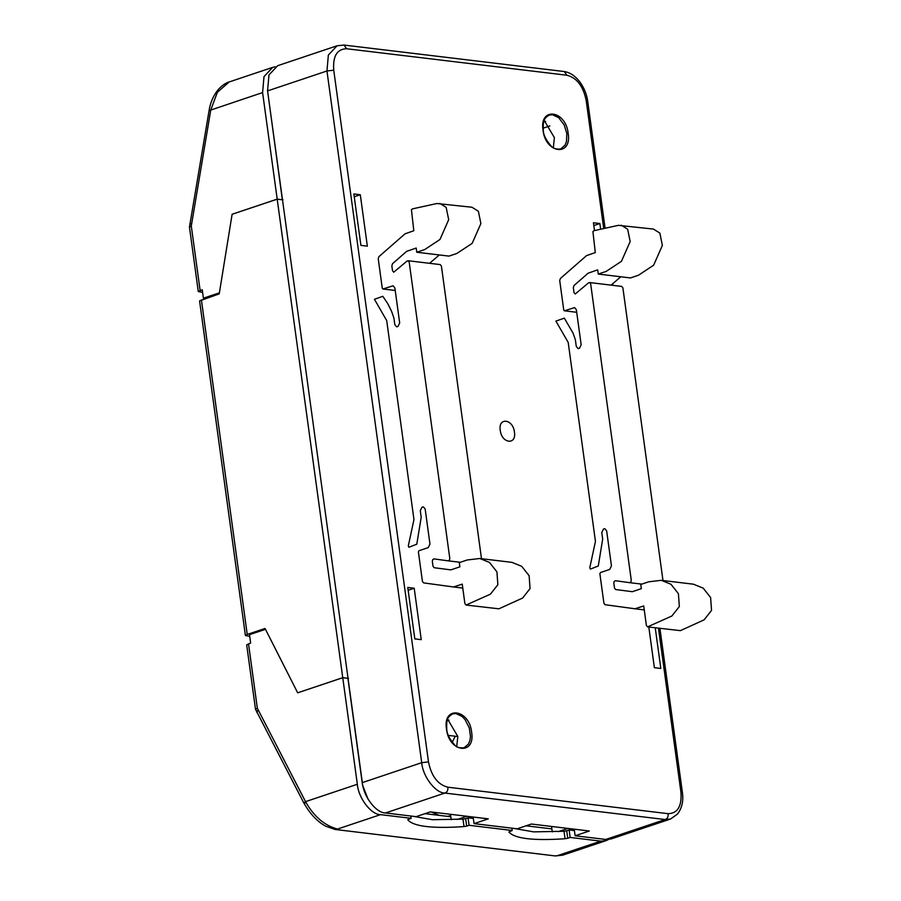 <?xml version="1.0" encoding="UTF-8"?>
<svg xmlns="http://www.w3.org/2000/svg" width="901" height="901" viewBox="0 0 901 901"><rect width="100%" height="100%" fill="white"/><g stroke="black" fill="none" stroke-linecap="round" stroke-linejoin="round"><path stroke-width="1.35" d="M408.84 547.234L408.322 545.826L413.964 519.55L386.709 320.598L374.433 299.29L382.835 296.316L387.79 303.693L391.575 311.307L393.895 318.019L394.807 324.63L396.598 326.804L397.927 326.522L399.684 322.997L394.875 287.937L393.106 285.775L383.116 288.951L382.272 288.252L378.229 258.711L378.927 256.639L405.067 233.798L413.818 230.735L411.43 209.742L412.444 208.886L436.895 203.513L471.955 207.241L478.363 211.239L480.886 223.583L472.169 243.36L456.875 253.463L448.968 256.109L416.769 252.246L416.194 248.034L406.666 251.345L392.532 263.689L391.845 265.761L392.521 270.739L393.726 272.192L407.049 261.042L408.378 260.828L409.2 262.157L449.79 558.44L449.385 560.174L448.135 560.839L433.967 558.902L432.728 559.566L432.322 561.3L433.009 566.279L434.181 567.72L450.804 569.882L459.859 566.842L459.285 562.629L467.191 559.983L479.782 558.496L489.502 562.449L496.924 571.842L497.859 584.715L490.403 594.176L466.087 605.044L464.893 603.602L462.236 584.141L453.451 586.968L423.616 582.891L422.434 581.449L418.391 551.896L418.976 550.725L428.223 547.628L429.968 544.103L425.171 509.042L423.369 506.88L422.04 507.162L420.294 510.687L421.195 517.298L416.791 544.193L409.065 547.2M466.087 605.044L498.895 608.817L522.603 598.05L530.058 588.59L529.124 575.716L521.702 566.324L511.982 562.37L479.782 558.496M481.494 558.71L441.4 266.032L440.195 264.579M429.608 263.306L439.305 254.949M439.744 203.367L446.164 207.376L448.687 219.709L439.97 239.486L424.664 249.588L416.769 252.246M590.324 569.049L589.806 567.641L595.448 541.377L568.193 342.425L555.917 321.105L564.319 318.132L573.059 333.133L575.379 339.846L576.291 346.457L578.082 348.619L579.422 348.338L581.168 344.824L576.358 309.764L574.59 307.59L564.6 310.766L563.756 310.079L559.712 280.526L560.411 278.465L586.551 255.614L595.302 252.562L592.914 231.557L593.928 230.712L618.379 225.34L653.439 229.068L659.847 233.066L662.37 245.399L653.653 265.187L638.358 275.289L630.452 277.936L598.253 274.062L597.678 269.861L588.15 273.172L574.016 285.516L573.329 287.588L574.005 292.566L575.21 294.008L588.533 282.869L589.862 282.655L590.684 283.984L631.274 580.255L630.869 582.001L629.619 582.665L615.451 580.728L614.212 581.393L613.806 583.127L614.493 588.105L615.665 589.547L632.288 591.698L641.343 588.657L640.769 584.456L648.675 581.809L661.266 580.323L670.986 584.265L678.408 593.669L679.343 606.531L671.887 616.002L647.571 626.871L646.377 625.429L643.719 605.956L634.935 608.783L605.1 604.706L603.918 603.265L599.875 573.723L600.46 572.552L609.707 569.443L611.452 565.929L606.655 530.869L604.853 528.696L603.524 528.977L601.778 532.502L602.679 539.113L598.275 566.008L590.549 569.027M647.571 626.871L680.379 630.644L704.086 619.865L711.542 610.405L710.607 597.532L703.185 588.139L693.466 584.197L661.266 580.323M662.978 580.526L622.884 287.847L621.679 286.405L589.491 282.531M611.092 285.133L620.789 276.776M621.228 225.194L627.648 229.192L630.171 241.524L621.453 261.313L606.159 271.415L598.253 274.062M551.874 828.909L526.105 825.812M450.804 816.757L425.047 813.659M248.518 643.798L257.337 708.231L255.512 709.29L246.683 644.846L250.647 643.077L249.498 634.664L265.48 629.303L297.668 692.813L342.752 677.665L347.899 678.284L362.506 784.895L367.957 798.996M466.684 826.093L469.083 825.293L468.058 817.815L465.659 818.615L466.684 826.093L464.004 826.589L462.979 819.11L465.659 818.615M462.979 819.11L432.581 819.719L412.602 816.227M407.793 819.662L407.815 819.831C413.469 826.476 432.198 828.729 464.004 826.589M342.752 677.665L357.348 784.275C358.384 798.049 371.122 814.752 380.515 814.639L411.126 818.322L410.811 816.013M411.126 818.322L407.781 819.752M473.352 818.446L468.058 817.815M469.083 825.293L512.185 830.474L511.869 828.165M512.185 830.474L508.874 831.983C514.539 838.628 533.268 840.881 565.062 838.741L564.037 831.263L533.651 831.871L513.66 828.379M564.037 831.263L566.718 830.767L567.743 838.245L565.062 838.741M567.743 838.245L570.153 837.446L569.128 829.967L566.718 830.767M574.421 830.598L569.128 829.967M570.153 837.446L600.764 841.129L606.148 840.61L608.547 839.495M257.337 708.231L305.529 801.642C313.886 816.497 324.551 825.643 337.526 829.055L380.515 814.639M450.241 815.765L447.459 816.351M439.26 815.36L431.354 812.004M600.764 841.129L557.775 855.533L562.742 855.162L606.148 840.61M357.348 784.275L305.529 801.642C303.671 802.881 303.457 803.444 304.887 803.332M255.512 709.301L303.941 803.174C310.226 814.121 317.512 821.813 325.802 826.251L335.149 829.472L555.399 855.95L557.775 855.533M256.875 712.5L257.877 709.977M452.167 742.3L455.275 736.23M267.496 90.246L282.351 199.797L277.204 199.177L232.12 214.269L219.394 292.836L203.401 298.197L205.552 298.456M275.278 66.809L272.688 67.361L263.993 76.63L262.596 92.578L277.204 199.177M272.688 67.361L229.192 81.946L217.378 92.285L210.778 109.945L191.294 226.061L189.458 227.086L198.288 291.552L202.252 289.784L203.401 298.197M202.612 292.42L198.288 291.552M229.192 81.946C228.178 82.25 223.358 83.579 217.58 90.37C213.064 96.339 210.226 103.086 209.077 110.62L262.596 92.578M191.327 224.124C189.525 223.718 189.424 223.594 191.023 223.763M209.077 110.609L189.458 227.086M282.993 199.831L277.193 199.132L342.752 677.71L348.552 678.408M342.752 677.71L297.679 692.824L265.052 628.47L247.234 634.45L245.399 635.498L249.723 636.365M245.399 635.498L199.571 300.9L219.225 293.872L232.12 214.247L277.193 199.132M337.053 45.782L277.666 65.694L268.971 74.963L267.574 90.9L326.962 70.988L333.742 70.188C332.751 56.11 337.053 48.969 346.637 48.755L344.047 45.061L337.053 45.782L328.358 55.051L326.962 70.988L421.713 762.685C422.749 776.459 435.487 793.162 444.88 793.06C447.223 792.238 448.191 790.29 447.797 787.192C437.83 784.625 431.388 776.189 428.493 761.886L421.713 762.685L362.326 782.597C363.362 796.371 376.1 813.074 385.493 812.972L416.104 816.655L430.329 811.88L488.286 818.851L474.061 823.627L517.163 828.807L531.387 824.032L589.355 831.004L575.131 835.779L605.742 839.45L611.126 838.944L670.513 819.032L677.496 814.053C681.956 808.141 683.6 801.045 682.429 792.767L680.942 792.238C681.933 806.316 677.631 813.468 668.035 813.671C668.441 816.768 667.472 818.727 665.129 819.538L670.513 819.032M344.047 45.061L564.296 71.539L566.887 75.233C576.854 77.801 583.285 86.237 586.191 100.54L587.677 101.07C586.619 93.873 583.916 87.374 579.568 81.552L576.854 78.455C573.013 74.569 568.846 72.271 564.353 71.551M267.574 90.9L362.326 782.597M456.683 746.963L457.821 736.455L447.651 719.201M553.315 147.967L554.374 137.65L544.204 120.396M593.815 225.577L599.875 223.538L593.432 222.772L594.502 230.588M600.652 229.237L599.875 223.538M360.907 245.387L367.349 246.153L360.299 194.74L353.856 193.963L360.907 245.387M354.251 196.767L360.299 194.74M414.201 588.24L407.77 587.463L414.809 638.888L421.251 639.654L414.201 588.24L408.153 590.268M648.81 627.017L654.374 667.686L660.816 668.463L655.241 627.794M549.869 125.915L543.1 128.19M545.612 121.353L543.686 121.995M457.832 736.545L448.338 735.396M449.07 720.158L447.133 720.811M451.221 819.741L450.466 814.301M474.061 823.627L473.16 817.038M466.819 816.272L457.303 819.46M551.536 826.454L552.279 831.893M558.372 831.612L567.889 828.424M574.23 829.19L575.131 835.779M514.426 432.063C516.678 445.387 501.632 443.574 500.258 430.363C498.005 417.039 513.041 418.852 514.426 432.063M337.526 829.055L335.161 829.472M191.294 226.061L200.123 290.494M201.396 299.842L247.234 634.45M385.493 812.972L444.88 793.06L665.129 819.538L605.742 839.45M668.035 813.671L447.797 787.192M428.493 761.886L333.742 70.188M346.637 48.755L566.887 75.233M586.191 100.54L603.726 228.561M658.462 628.177L680.942 792.238M452.662 713.874L455.929 713.547L462.078 716.43L465.096 719.64L469.308 727.963L470.48 736.511L469.917 740.509L468.452 744.102L464.049 747.83C459.431 748.1 456.356 747.199 454.836 745.127C449.543 739.09 446.851 733.786 446.75 729.213C446.355 719.246 447.301 717.264 452.662 713.874L452.662 713.874M446.502 729.1C448.946 752.526 475.627 755.736 471.617 732.13C469.173 708.704 442.504 705.494 446.502 729.1L446.434 729.416M566.819 133.483L566.481 141.637L565.04 145.23L560.602 149.025C556.12 149.352 553.045 148.451 551.389 146.322C546.096 140.286 543.393 134.981 543.303 130.408C542.909 120.441 543.855 118.459 549.216 115.069L552.583 114.754L558.688 117.682L564.206 124.969L566.819 133.483L568.171 133.325C565.727 109.888 539.057 106.69 543.055 130.296C545.499 153.722 572.169 156.932 568.171 133.325M453.462 586.968L462.776 588.083M408.007 260.716L440.206 264.59M448.135 560.839L460.287 562.303M382.869 288.973L395.224 290.46M634.946 608.783L644.26 609.909M629.619 582.665L641.771 584.118M564.353 310.8L576.708 312.287M562.742 855.162L555.399 855.95M682.429 792.767L659.915 628.357M612.928 285.347L612.703 283.725M605.1 228.257L587.677 101.07"/></g></svg>
